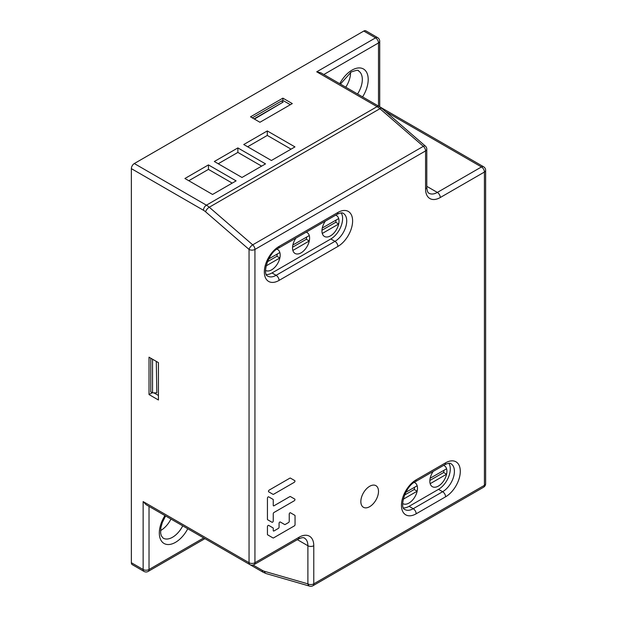 <?xml version="1.0" encoding="UTF-8"?>
<svg xmlns="http://www.w3.org/2000/svg" width="617" height="617" viewBox="0 0 617 617"><rect width="100%" height="100%" fill="white"/><g stroke="black" fill="none" stroke-linecap="round" stroke-linejoin="round"><path stroke-width="0.93" d="M378.499 106.085L378.499 42.943A4.157 2.399 -120 0 0 375.56 37.853A4.157 2.399 -60 0 1 377.643 37.645L365.873 30.85A4.157 2.399 120 0 0 363.791 31.058L134.305 163.544A4.157 2.399 120 0 0 131.367 168.642L131.367 562.727A4.157 2.399 120 0 0 132.231 564.624L143.992 571.419A4.157 2.399 -60 0 1 143.136 569.514L143.136 501.575L249.052 562.719L249.052 249.43A4.157 1.751 -49.1 0 1 252.708 244.849L423.347 146.329L379.91 108.708L209.263 207.227A4.157 1.751 130.9 0 0 205.608 211.808L249.052 249.43A4.157 2.399 180 0 0 254.937 249.43L254.937 562.719L299.068 537.245A20.801 12.008 120 0 1 313.775 545.736L313.775 583.852L484.414 485.332L484.414 172.043A4.157 2.399 -120 0 0 481.476 166.945L385.44 111.5M350.549 72.397A18.726 10.813 -60 0 1 345.775 87.19M170.971 519.051A18.726 10.813 -60 0 1 160.782 530.45A18.726 10.813 -60 0 1 160.551 530.581M309.68 586.15A4.157 4.157 0 0 0 312.912 585.757A4.157 2.399 60 0 0 313.775 583.852A4.157 2.399 0 0 1 307.891 583.852L264.454 571.311A4.157 2.915 106.1 0 0 266.243 573.609L309.68 586.15A4.157 2.915 -73.9 0 1 307.891 583.852L307.891 545.736A16.644 9.61 120 0 0 304.443 538.117C303.502 537.253 301.42 537.6 298.204 539.15L254.073 564.624A4.157 2.399 60 0 0 254.937 562.719A4.157 2.399 0 0 1 249.052 562.719A4.157 2.399 -60 0 0 249.908 564.624L146.075 504.675L143.136 501.575M149.021 394.556L149.021 357.189L158.43 362.626L158.43 399.993L149.021 394.556L152.252 392.69M379.702 106.795L483.551 166.737A4.157 2.399 -60 0 0 481.476 166.945L437.345 192.427A4.157 2.399 60 0 1 440.283 197.517A20.801 12.008 120 0 1 425.576 189.026L425.576 150.91L254.937 249.43A4.157 2.399 60 0 0 252.708 244.849L209.263 207.227A16.644 9.61 60 0 0 206.41 205.176L377.049 106.656L316.714 71.819L375.56 37.853L363.791 31.058M369.676 486.289A12.479 7.203 120 0 0 361.523 497.287A12.479 7.203 120 0 0 363.436 507.29A12.479 7.203 120 0 0 369.676 506.665A12.479 7.203 120 0 0 377.828 495.667A12.479 7.203 120 0 0 375.915 485.664A12.479 7.203 120 0 0 369.676 486.289M403.503 507.922A16.644 9.61 120 0 0 409.102 506.326L438.517 489.343A16.644 9.61 120 0 0 448.868 463.313M266.397 274.534A16.644 9.61 120 0 0 271.997 272.938L330.835 238.964A16.644 9.61 120 0 0 341.193 212.934M212.564 194.463L236.103 180.874L208.446 164.909L184.915 178.498L212.564 194.463M241.987 177.472L265.526 163.883L237.869 147.918L214.33 161.507L241.987 177.472M294.949 146.9L267.292 130.935L243.754 144.525L271.411 160.489L294.949 146.9M250.517 116.837L282.879 98.149L292.296 103.587L259.934 122.274L250.517 116.837M425.36 146.067A4.157 4.157 0 0 1 426.794 149.214A4.157 2.399 180 0 1 425.576 150.91A4.157 2.399 -120 0 0 423.347 146.329A4.157 1.751 -49.1 0 1 425.36 146.067L381.915 108.445A4.157 1.751 130.9 0 0 379.91 108.708A16.644 9.61 -120 0 0 377.049 106.656A4.157 2.399 -60 0 1 379.131 106.448L320.879 72.814L316.714 71.819M188.794 180.735L208.446 169.39L232.223 183.118M208.446 164.909L208.446 169.39M218.217 163.752L237.869 152.407L261.639 166.127M237.869 147.918L237.869 152.407M247.641 146.761L267.292 135.416L291.062 149.144M267.292 135.416L267.292 130.935M281.591 101.142L282.879 100.394L282.879 98.149M252.284 117.855L281.414 101.041L283.18 102.06L254.05 118.873M290.352 104.705L282.879 100.394M254.405 119.081L283.18 102.06M264.454 571.311A12.479 7.203 60 0 1 262.31 570.378A4.157 2.399 -60 0 0 263.174 572.283L204.921 538.649L148.157 571.419A4.157 2.399 60 0 0 149.021 569.514L203.703 537.947M156.294 361.392L156.826 392.859L152.546 392.859L150.779 391.841L150.779 358.207M158.43 395.474L153.911 392.859M152.546 392.859L152.546 359.225M446.577 474.211A12.062 6.964 -60 0 1 438.371 486.08A12.062 6.964 -60 0 1 432.34 486.682A12.062 6.964 -60 0 0 441.641 483.45A12.062 6.964 -60 0 0 446.901 471.303A12.062 6.964 -60 0 0 444.402 465.781L444.402 465.781A12.062 6.964 -60 0 0 443.569 465.419A12.062 6.964 -60 0 1 444.402 465.781A12.062 6.964 -60 0 1 446.577 468.781L430.172 478.244A12.062 6.964 -60 0 1 433.18 471.411A12.062 6.964 -60 0 0 429.841 481.16A12.062 6.964 -60 0 0 432.34 486.682A12.062 6.964 -60 0 1 430.172 483.682L446.577 474.211L443.631 472.514A12.062 6.964 -60 0 0 443.939 470.301M429.864 480.466L443.631 472.514M403.194 499.261L417.154 491.201A12.062 6.964 -60 0 1 408.948 503.071A12.062 6.964 -60 0 1 402.916 503.665A12.062 6.964 -60 0 0 412.218 500.433A12.062 6.964 -60 0 0 417.485 488.294A12.062 6.964 -60 0 0 414.986 482.764A12.062 6.964 -60 0 0 414.208 482.425A12.062 6.964 -60 0 1 414.986 482.764A12.062 6.964 -60 0 1 417.154 485.764L405.801 492.32M414.524 487.283A12.062 6.964 -60 0 1 414.208 489.505L417.154 491.201M404.505 495.104L414.208 489.505M378.499 491.379A12.479 7.203 120 0 0 375.915 485.664A12.479 7.203 120 0 0 366.297 489.011A12.479 7.203 120 0 0 360.845 501.575A12.479 7.203 120 0 0 363.436 507.29A12.479 7.203 120 0 0 373.054 503.942A12.479 7.203 120 0 0 378.499 491.379M266.081 265.912L279.848 257.968A12.062 6.964 -60 0 1 271.642 269.837A12.062 6.964 -60 0 1 265.611 270.431A12.062 6.964 -60 0 1 265.565 270.408A12.062 6.964 -60 0 0 265.611 270.431A12.062 6.964 -60 0 0 274.912 267.2A12.062 6.964 -60 0 0 280.18 255.06A12.062 6.964 -60 0 0 277.673 249.53A12.062 6.964 -60 0 1 279.848 252.53L268.665 258.986M276.886 249.183A12.062 6.964 -60 0 1 277.673 249.53A12.062 6.964 -60 0 0 276.886 249.183M277.21 254.05A12.062 6.964 -60 0 1 276.902 256.271L279.848 257.968M267.385 261.762L276.902 256.271M301.065 252.847A12.062 6.964 -60 0 1 295.034 253.448A12.062 6.964 -60 0 1 292.867 250.448L309.264 240.977A12.062 6.964 -60 0 1 301.065 252.847M292.867 245.011A12.062 6.964 -60 0 1 295.913 238.116A12.062 6.964 -60 0 0 292.535 247.926A12.062 6.964 -60 0 0 295.034 253.448A12.062 6.964 -60 0 0 304.328 250.217A12.062 6.964 -60 0 0 309.595 238.069A12.062 6.964 -60 0 0 307.096 232.547A12.062 6.964 -60 0 1 309.264 235.547L292.867 245.011M306.209 232.169A12.062 6.964 -60 0 1 307.096 232.547A12.062 6.964 -60 0 0 306.209 232.169M306.634 237.067A12.062 6.964 -60 0 1 306.325 239.28L309.264 240.977M292.551 247.232L306.325 239.28M330.488 235.864A12.062 6.964 -60 0 1 324.449 236.458A12.062 6.964 -60 0 1 322.282 233.465L338.687 223.994A12.062 6.964 -60 0 1 330.488 235.864M322.282 228.028A12.062 6.964 -60 0 1 325.336 221.125A12.062 6.964 -60 0 0 321.951 230.935A12.062 6.964 -60 0 0 324.449 236.458A12.062 6.964 -60 0 0 333.751 233.226A12.062 6.964 -60 0 0 339.018 221.087A12.062 6.964 -60 0 0 336.52 215.564A12.062 6.964 -60 0 1 338.687 218.557L322.282 228.028M335.633 215.179A12.062 6.964 -60 0 1 336.52 215.564L336.52 215.564A12.062 6.964 -60 0 0 335.633 215.179M336.057 220.076A12.062 6.964 -60 0 1 335.748 222.297L338.687 223.994M321.974 230.249L335.748 222.297M289.882 478.152L269.197 490.091A1.026 0.594 120 0 0 268.526 491.001A1.026 0.594 120 0 0 268.68 491.818L273.038 494.34A1.026 0.594 120 0 0 273.555 494.286L294.24 482.34A1.026 0.594 120 0 0 294.911 481.437A1.026 0.594 120 0 0 294.756 480.612L290.399 478.098A1.026 0.594 120 0 0 289.882 478.152M294.24 500.796A1.026 0.594 120 0 0 294.911 499.893A1.026 0.594 120 0 0 294.756 499.068L290.399 496.554A1.026 0.594 120 0 0 289.882 496.6L273.979 505.786A1.026 0.594 -60 0 1 273.462 505.832A1.026 0.594 -60 0 1 273.254 505.362L273.254 499.839A1.026 0.594 120 0 0 273.038 499.369L268.68 496.855A1.026 0.594 120 0 0 267.894 497.132A1.026 0.594 120 0 0 267.439 498.166L267.439 519.275A1.026 0.594 120 0 0 267.655 519.745L272.012 522.267A1.026 0.594 120 0 0 272.807 521.99A1.026 0.594 120 0 0 273.254 520.956L273.254 513.753A1.026 0.594 -60 0 1 273.979 512.496L294.24 500.796M289.234 521.303A1.026 0.594 -60 0 1 288.509 522.56L285.177 524.481A1.026 0.594 -60 0 1 284.661 524.535L280.303 522.021A1.026 0.594 120 0 0 279.516 522.291A1.026 0.594 120 0 0 279.061 523.324L279.061 527.173A1.026 0.594 -60 0 1 278.336 528.43L273.979 530.952A1.026 0.594 -60 0 1 273.462 530.998A1.026 0.594 -60 0 1 273.254 530.527L273.254 528.36A1.026 0.594 120 0 0 273.038 527.89L268.68 525.375A1.026 0.594 120 0 0 267.894 525.645A1.026 0.594 120 0 0 267.439 526.679L267.439 534.376A1.026 0.594 120 0 0 267.655 534.846L273.038 537.955A1.026 0.594 120 0 0 273.555 537.901L294.317 525.915A1.026 0.594 120 0 0 295.049 524.658L295.049 515.781A1.026 0.594 120 0 0 294.833 515.311L290.476 512.789A1.026 0.594 120 0 0 289.682 513.066A1.026 0.594 120 0 0 289.234 514.1L289.234 521.303M313.775 545.736A4.157 2.399 180 0 1 307.891 545.736L297.34 539.644M253.07 565.041L262.31 570.378M131.367 562.727L143.136 569.514A4.157 2.399 0 0 0 149.021 569.514L149.021 506.38M205.608 211.808A12.479 7.203 60 0 0 203.471 210.274L131.367 168.642M426.794 186.334L437.345 192.427A16.644 9.61 120 0 1 429.023 193.244C427.805 192.866 427.057 190.892 426.794 187.329A4.157 2.399 0 0 1 425.576 189.026M483.551 166.737A4.157 4.157 0 0 1 485.633 170.346A4.157 2.399 180 0 1 484.414 172.043L440.283 197.517M312.912 585.757L483.551 487.237A4.157 2.399 -120 0 0 484.414 485.332A4.157 2.399 0 0 0 485.633 483.635L485.633 170.346M298.204 539.15A4.157 2.399 -120 0 0 299.068 537.245M445.582 496.816L416.159 513.807A20.801 12.008 120 0 1 401.451 505.308A20.801 12.008 120 0 1 416.159 479.833L445.582 462.843A20.801 12.008 120 0 1 460.29 471.342A20.801 12.008 120 0 1 445.582 496.816A4.157 2.399 -120 0 0 442.636 491.718A16.644 9.61 120 0 0 453.51 477.057A16.644 9.61 120 0 0 450.958 463.722C450.017 462.858 447.934 463.197 444.718 464.748A4.157 2.399 -120 0 0 445.582 462.843M337.9 246.438L279.061 280.411A20.801 12.008 120 0 1 264.346 271.92A20.801 12.008 120 0 1 279.061 246.438L337.9 212.464A20.801 12.008 120 0 1 352.608 220.963A20.801 12.008 120 0 1 337.9 246.438A4.157 2.399 -120 0 0 334.962 241.347A16.644 9.61 120 0 0 345.828 226.678A16.644 9.61 120 0 0 343.276 213.343C342.335 212.479 340.26 212.819 337.036 214.369A4.157 2.399 -120 0 0 337.9 212.464M416.159 479.833A4.157 2.399 60 0 1 415.295 481.738C404.914 486.373 399.245 508.246 404.899 509.534A16.644 9.61 120 0 0 413.22 508.709L442.636 491.718L438.517 489.343M409.102 506.326L413.22 508.709A4.157 2.399 60 0 1 416.159 513.807M279.061 246.438A4.157 2.399 60 0 1 278.198 248.343C267.817 252.978 262.14 274.85 267.793 276.138A16.644 9.61 120 0 0 276.115 275.313L334.962 241.347L330.835 238.964M271.997 272.938L276.115 275.313A4.157 2.399 60 0 1 279.061 280.411M379.717 106.787L379.717 41.246A4.157 2.399 180 0 1 378.499 42.943L323.817 74.518M134.305 163.544L206.41 205.176A4.157 2.399 -60 0 0 203.471 210.274M362.572 96.892A22.883 13.212 120 0 0 367.192 73.554A22.883 13.212 120 0 0 352.022 70.122A22.883 13.212 120 0 0 339.751 83.711M357.544 93.985A18.726 10.813 120 0 0 358.438 70.893C358.701 69.814 356.271 70.191 351.158 72.027L340.414 84.097M164.947 515.573A22.883 13.212 120 0 0 160.327 538.911A22.883 13.212 120 0 0 175.498 542.343A22.883 13.212 120 0 0 187.769 528.746M165.611 515.959L162.248 522.668L160.852 527.782L160.636 533.103L161.315 535.834L163.196 538.171A18.726 10.813 120 0 0 172.552 537.245A18.726 10.813 120 0 0 182.74 525.846M483.551 487.237A4.157 4.157 0 0 0 485.633 483.635M249.908 564.624A4.157 4.157 0 0 0 254.073 564.624M426.794 149.214L426.794 187.329M444.718 464.748L415.295 481.738M337.036 214.369L278.198 248.343M379.717 41.246A4.157 4.157 0 0 0 377.643 37.645M381.915 108.445L379.131 106.448M143.992 571.419A4.157 4.157 0 0 0 148.157 571.419M263.174 572.283L266.243 573.609"/></g></svg>

